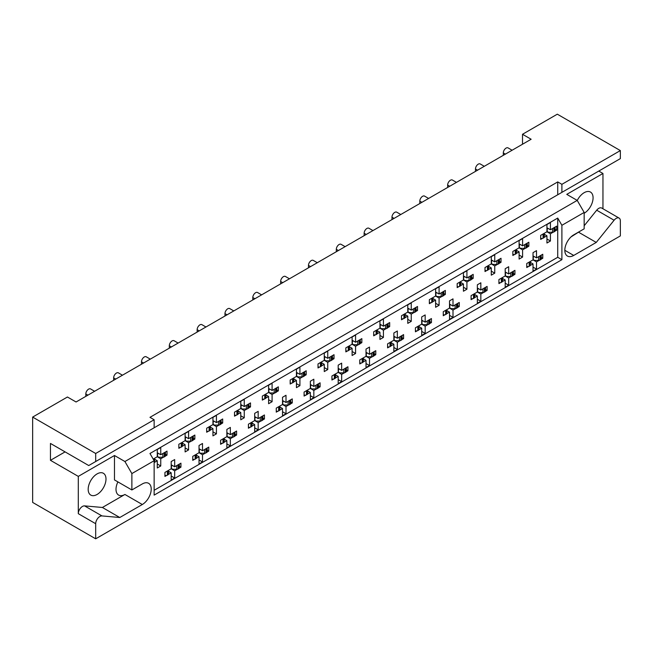 <?xml version="1.0" encoding="UTF-8"?>
<svg xmlns="http://www.w3.org/2000/svg" width="653" height="653" viewBox="0 0 653 653"><rect width="100%" height="100%" fill="white"/><g stroke="black" fill="none" stroke-linecap="round" stroke-linejoin="round"><path stroke-width="0.98" d="M149.97 430.188L557.727 194.774L557.727 181.918L149.97 417.332L154.141 419.74L95.689 453.484L95.689 461.524L88.735 465.54L50.461 443.444L50.461 460.316L78.295 476.388L78.295 513.666A5.901 3.412 -60 0 1 82.474 506.434A5.901 3.412 -60 0 1 84.555 505.879L102.39 507.471L124.919 494.468A12.595 7.273 -60 0 1 118.617 495.088A12.595 7.273 -60 0 1 117.899 481.898M78.295 513.666L95.689 523.714A5.901 3.412 -60 0 1 99.868 516.482A5.901 3.412 -60 0 1 101.958 515.919L119.785 517.511L142.313 504.508A12.595 7.273 -60 0 0 150.541 493.407A12.595 7.273 -60 0 0 148.615 483.318A12.595 7.273 -60 0 0 142.313 483.938L131.873 489.962L131.873 473.572L124.919 461.524L577.211 200.398L584.166 212.445L584.166 228.836L573.726 234.868A12.595 7.273 -60 0 0 565.498 245.961A12.595 7.273 -60 0 0 567.433 256.058A12.595 7.273 -60 0 0 573.726 255.437L596.254 242.426L614.089 220.241A5.901 3.412 -60 0 1 616.179 218.396A5.901 3.412 -60 0 1 619.126 218.102A5.901 3.412 -60 0 1 620.35 220.804L620.35 235.913L95.689 538.815L32.65 502.418L32.65 417.087L67.439 397.008L76.066 401.987L531.142 139.252L522.514 134.273L522.514 144.231M584.166 225.783L596.695 210.201A5.901 3.412 -60 0 1 598.777 208.348A5.901 3.412 -60 0 1 601.731 208.054L619.126 218.102M577.252 200.471A12.595 7.273 -60 0 1 584.166 192.684A12.595 7.273 -60 0 1 590.467 192.055A12.595 7.273 -60 0 1 592.393 202.152A12.595 7.273 -60 0 1 584.166 213.253M97.085 473.898A12.595 7.273 -60 0 1 103.378 473.27A12.595 7.273 -60 0 1 105.313 483.367A12.595 7.273 -60 0 1 97.085 494.468A12.595 7.273 -60 0 1 90.783 495.088A12.595 7.273 -60 0 1 88.857 484.999A12.595 7.273 -60 0 1 97.085 473.898M620.35 150.582L561.898 184.326L561.898 192.357L620.35 158.614L620.35 150.582L557.311 114.185L522.514 134.273M598.777 171.07L602.956 173.478L566.771 194.365L577.211 200.398M602.956 208.764L602.956 173.478M95.689 461.524L154.141 427.78L154.141 419.74M557.727 194.774L561.898 192.357M557.727 181.918L561.898 184.326M541.206 257.388L542.765 258.286L541.1 259.249M530.383 262.384L533.019 263.91L530.269 265.502M528.424 266.563L526.759 267.526L526.759 263.51L533.019 259.894L536.505 261.902L536.505 269.134L533.019 271.142L533.019 263.91M539.256 260.31L536.505 261.902M542.765 258.286L542.765 254.27L536.505 257.886L533.019 255.878M513.372 273.46L514.931 274.358L513.266 275.313M502.549 278.456L505.193 279.982L502.435 281.565M500.59 282.635L498.925 283.598L498.925 279.574L505.193 275.966L508.671 277.974L508.671 285.206L505.193 287.214L505.193 279.982M511.421 276.382L508.671 277.974M514.931 274.358L514.931 270.334L508.671 273.95L505.193 271.942M485.546 289.524L487.097 290.422L485.432 291.385M477.359 288.014L480.837 290.022L487.097 286.406L487.097 290.422M480.837 290.022L480.837 282.79L477.359 284.798L477.359 292.03L471.091 295.646L471.091 299.662L472.756 298.707M474.715 294.519L477.359 296.046L474.6 297.637M477.359 292.03L480.837 294.038L480.837 301.27L477.359 303.278L477.359 296.046M483.587 292.454L480.837 294.038M457.712 305.596L459.263 306.494L457.598 307.457M449.525 304.086L453.002 306.094L459.263 302.478L459.263 306.494M453.002 306.094L453.002 298.862L449.525 300.87L449.525 308.102L443.265 311.718L443.265 315.734L444.922 314.77M446.881 310.591L449.525 312.118L446.766 313.709M449.525 308.102L453.002 310.11L453.002 317.342L449.525 319.35L449.525 312.118M455.753 308.518L453.002 310.11M429.878 321.668L431.429 322.566L429.764 323.521M421.691 320.15L425.168 322.158L431.429 318.55L431.429 322.566M425.168 322.158L425.168 314.934L421.691 316.942L421.691 324.174L415.43 327.79L415.43 331.806L417.096 330.842M419.046 326.663L421.691 328.19L418.94 329.773M421.691 324.174L425.168 326.182L425.168 333.414L421.691 335.422L421.691 328.19M427.919 324.59L425.168 326.182M402.044 337.732L403.595 338.629L401.938 339.593M393.857 336.222L397.334 338.23L403.595 334.614L403.595 338.629M397.334 338.23L397.334 330.998L393.857 333.006L393.857 340.237L387.596 343.853L387.596 347.869L389.261 346.914M391.212 342.727L393.857 344.253L391.106 345.845M393.857 340.237L397.334 342.245L397.334 349.477L393.857 351.485L393.857 344.253M400.085 340.662L397.334 342.245M374.21 353.804L375.769 354.701L374.104 355.665M366.023 352.294L369.5 354.301L375.769 350.685L375.769 354.701M369.5 354.301L369.5 347.07L366.023 349.077L366.023 356.309L359.762 359.925L359.762 363.941L361.427 362.978M363.378 358.799L366.023 360.325L363.272 361.917M366.023 356.309L369.5 358.317L369.5 365.549L366.023 367.557L366.023 360.325M372.259 356.726L369.5 358.317M346.376 369.876L347.935 370.773L346.27 371.728M338.189 368.357L341.666 370.373L347.935 366.757L347.935 370.773M341.666 370.373L341.666 363.141L338.189 365.149L338.189 372.381L331.928 375.997L331.928 380.013L333.593 379.05M335.544 374.871L338.189 376.397L335.438 377.989M338.189 372.381L341.666 374.389L341.666 381.621L338.189 383.629L338.189 376.397M344.425 372.798L341.666 374.389M318.542 385.939L320.101 386.837L318.435 387.8M310.355 384.429L313.832 386.437L320.101 382.821L320.101 386.837M313.832 386.437L313.832 379.205L310.355 381.213L310.355 388.445L304.094 392.061L304.094 396.077L305.759 395.122M307.71 390.935L310.355 392.469L307.604 394.053M310.355 388.445L313.832 390.453L313.832 397.685L310.355 399.693L310.355 392.469M316.591 388.87L313.832 390.453M290.707 402.011L292.266 402.909L290.601 403.872M282.52 400.501L286.006 402.509L292.266 398.893L292.266 402.909M286.006 402.509L286.006 395.277L282.52 397.285L282.52 404.517L276.26 408.133L276.26 412.149L277.925 411.186M279.876 407.007L282.52 408.533L279.77 410.125M282.52 404.517L286.006 406.525L286.006 413.757L282.52 415.765L282.52 408.533M288.757 404.933L286.006 406.525M262.873 418.083L264.432 418.981L262.767 419.944M254.686 416.573L258.172 418.581L264.432 414.965L264.432 418.981M258.172 418.581L258.172 411.349L254.686 413.357L254.686 420.589L248.426 424.205L248.426 428.221L250.091 427.258M252.05 423.079L254.686 424.605L251.936 426.197M254.686 420.589L258.172 422.597L258.172 429.829L254.686 431.837L254.686 424.605M260.922 421.005L258.172 422.597M235.039 434.155L236.598 435.053L234.933 436.008M226.86 432.637L230.338 434.645L236.598 431.029L236.598 435.053M230.338 434.645L230.338 427.413L226.86 429.421L226.86 436.653L220.592 440.269L220.592 444.293L222.257 443.33M224.216 439.151L226.86 440.677L224.101 442.261M226.86 436.653L230.338 438.661L230.338 445.893L226.86 447.901L226.86 440.677M233.088 437.077L230.338 438.661M207.213 450.219L208.764 451.117L207.099 452.08M199.026 448.709L202.503 450.717L208.764 447.101L208.764 451.117M202.503 450.717L202.503 443.485L199.026 445.493L199.026 452.725L192.757 456.341L192.757 460.357L194.423 459.394M196.382 455.214L199.026 456.741L196.267 458.333M199.026 452.725L202.503 454.733L202.503 461.965L199.026 463.973L199.026 456.741M205.254 453.141L202.503 454.733M179.379 466.291L180.93 467.189L179.265 468.152M171.192 464.781L174.669 466.789L180.93 463.173L180.93 467.189M174.669 466.789L174.669 459.557L171.192 461.565L171.192 468.797L164.931 472.413L164.931 476.429L166.588 475.466M168.547 471.286L171.192 472.813L168.433 474.405M171.192 468.797L174.669 470.805L174.669 478.037L171.192 480.045L171.192 472.813M177.42 469.213L174.669 470.805M85.812 396.363L85.812 393.947A3.934 2.269 -60 0 1 88.596 389.131A3.934 2.269 -60 0 1 90.563 388.935L94.62 391.278M113.646 380.291L113.646 377.883A3.934 2.269 -60 0 1 116.43 373.059A3.934 2.269 -60 0 1 118.397 372.863L122.454 375.206M141.481 364.219L141.481 361.811A3.934 2.269 -60 0 1 144.264 356.995A3.934 2.269 -60 0 1 146.231 356.799L150.288 359.134M169.315 348.155L169.315 345.739A3.934 2.269 -60 0 1 172.098 340.923A3.934 2.269 -60 0 1 174.065 340.727L178.122 343.07M197.141 332.083L197.141 329.675A3.934 2.269 -60 0 1 199.924 324.851A3.934 2.269 -60 0 1 201.899 324.655L205.948 326.998M224.975 316.011L224.975 313.603A3.934 2.269 -60 0 1 227.758 308.779A3.934 2.269 -60 0 1 229.734 308.591L233.782 310.926M252.809 299.947L252.809 297.531A3.934 2.269 -60 0 1 255.592 292.715A3.934 2.269 -60 0 1 257.56 292.52L261.616 294.862M280.643 283.875L280.643 281.467A3.934 2.269 -60 0 1 283.426 276.643A3.934 2.269 -60 0 1 285.394 276.448L289.45 278.79M308.477 267.803L308.477 265.396A3.934 2.269 -60 0 1 311.261 260.571A3.934 2.269 -60 0 1 313.228 260.384L317.285 262.718M336.311 251.74L336.311 249.324A3.934 2.269 -60 0 1 339.095 244.508A3.934 2.269 -60 0 1 341.062 244.312L345.119 246.654M364.145 235.668L364.145 233.26A3.934 2.269 -60 0 1 366.929 228.436A3.934 2.269 -60 0 1 368.896 228.24L372.953 230.582M391.98 219.596L391.98 217.188A3.934 2.269 -60 0 1 394.763 212.364A3.934 2.269 -60 0 1 396.73 212.168L400.787 214.511M419.814 203.532L419.814 201.116A3.934 2.269 -60 0 1 422.597 196.3A3.934 2.269 -60 0 1 424.564 196.104L428.621 198.447M447.648 187.46L447.648 185.052A3.934 2.269 -60 0 1 450.431 180.228A3.934 2.269 -60 0 1 452.398 180.032L456.455 182.375M475.474 171.388L475.474 168.98A3.934 2.269 -60 0 1 478.257 164.156A3.934 2.269 -60 0 1 480.233 163.96L484.281 166.303M503.308 155.316L503.308 152.908A3.934 2.269 -60 0 1 506.091 148.092A3.934 2.269 -60 0 1 508.058 147.896L512.115 150.239M555.123 229.268L556.683 230.166L555.017 231.121M544.292 234.264L546.936 235.79L544.186 237.382M542.341 238.443L540.676 239.406L540.676 235.39L546.936 231.774L550.422 233.782L550.422 241.014L546.936 243.022L546.936 235.79M553.173 232.19L550.422 233.782M556.683 230.166L556.683 226.15L550.422 229.766L546.936 227.75M527.289 245.332L528.848 246.23L527.183 247.193M516.466 250.328L519.102 251.854L516.352 253.446M514.507 254.515L512.842 255.47L512.842 251.454L519.102 247.838L522.588 249.846L522.588 257.078L519.102 259.086L519.102 251.854M525.339 248.262L522.588 249.846M528.848 246.23L528.848 242.214L522.588 245.83L519.102 243.822M499.463 261.404L501.014 262.302L499.349 263.265M491.276 259.894L494.754 261.902L501.014 258.286L501.014 262.302M494.754 261.902L494.754 254.67L491.276 256.678L491.276 263.91L485.008 267.526L485.008 271.542L486.673 270.579M488.632 266.4L491.276 267.926L488.517 269.518M491.276 263.91L494.754 265.918L494.754 273.15L491.276 275.158L491.276 267.926M497.504 264.326L494.754 265.918M471.629 277.476L473.18 278.374L471.515 279.337M463.442 275.958L466.919 277.974L473.18 274.358L473.18 278.374M466.919 277.974L466.919 270.742L463.442 272.75L463.442 279.982L457.173 283.598L457.173 287.614L458.839 286.651M460.798 282.471L463.442 283.998L460.683 285.59M463.442 279.982L466.919 281.99L466.919 289.222L463.442 291.23L463.442 283.998M469.67 280.398L466.919 281.99M443.795 293.54L445.346 294.438L443.681 295.401M435.608 292.03L439.085 294.038L445.346 290.422L445.346 294.438M439.085 294.038L439.085 286.806L435.608 288.814L435.608 296.046L429.348 299.662L429.348 303.678L431.004 302.723M432.963 298.535L435.608 300.07L432.857 301.653M435.608 296.046L439.085 298.054L439.085 305.286L435.608 307.294L435.608 300.07M441.836 296.47L439.085 298.054M415.961 309.612L417.512 310.51L415.847 311.473M407.774 308.102L411.251 310.11L417.512 306.494L417.512 310.51M411.251 310.11L411.251 302.878L407.774 304.886L407.774 312.118L401.513 315.734L401.513 319.75L403.179 318.786M405.129 314.607L407.774 316.134L405.023 317.725M407.774 312.118L411.251 314.126L411.251 321.358L407.774 323.366L407.774 316.134M414.002 312.534L411.251 314.126M388.127 325.684L389.678 326.582L388.021 327.545M379.94 324.174L383.417 326.182L389.678 322.566L389.678 326.582M383.417 326.182L383.417 318.95L379.94 320.958L379.94 328.19L373.679 331.806L373.679 335.822L375.344 334.858M377.295 330.679L379.94 332.206L377.189 333.797M379.94 328.19L383.417 330.198L383.417 337.43L379.94 339.438L379.94 332.206M386.176 328.606L383.417 330.198M360.293 341.756L361.852 342.654L360.187 343.609M352.106 340.237L355.583 342.245L361.852 338.629L361.852 342.654M355.583 342.245L355.583 335.013L352.106 337.021L352.106 344.253L345.845 347.869L345.845 351.894L347.51 350.93M349.461 346.751L352.106 348.278L349.355 349.861M352.106 344.253L355.583 346.261L355.583 353.493L352.106 355.51L352.106 348.278M358.342 344.678L355.583 346.261M332.459 357.82L334.018 358.717L332.353 359.681M324.272 356.309L327.749 358.317L334.018 354.701L334.018 358.717M327.749 358.317L327.749 351.085L324.272 353.093L324.272 360.325L318.011 363.941L318.011 367.957L319.676 367.002M321.627 362.815L324.272 364.341L321.521 365.933M324.272 360.325L327.749 362.333L327.749 369.565L324.272 371.573L324.272 364.341M330.508 360.742L327.749 362.333M304.625 373.891L306.184 374.789L304.518 375.753M296.438 372.381L299.923 374.389L306.184 370.773L306.184 374.789M299.923 374.389L299.923 367.157L296.438 369.165L296.438 376.397L290.177 380.013L290.177 384.029L291.842 383.066M293.793 378.887L296.438 380.413L293.687 382.005M296.438 376.397L299.923 378.405L299.923 385.637L296.438 387.645L296.438 380.413M302.674 376.814L299.923 378.405M276.79 389.963L278.349 390.861L276.684 391.816M268.603 388.445L272.089 390.453L278.349 386.837L278.349 390.861M272.089 390.453L272.089 383.221L268.603 385.237L268.603 392.461L262.343 396.077L262.343 400.101L264.008 399.138M265.959 394.959L268.603 396.485L265.853 398.069M268.603 392.461L272.089 394.477L272.089 401.701L268.603 403.717L268.603 396.485M274.84 392.886L272.089 394.477M248.956 406.027L250.515 406.925L248.85 407.888M240.777 404.517L244.255 406.525L250.515 402.909L250.515 406.925M244.255 406.525L244.255 399.293L240.777 401.301L240.777 408.533L234.509 412.149L234.509 416.165L236.174 415.21M238.133 411.023L240.777 412.549L238.019 414.141M240.777 408.533L244.255 410.541L244.255 417.773L240.777 419.781L240.777 412.549M247.005 408.958L244.255 410.541M221.13 422.099L222.681 422.997L221.016 423.96M212.943 420.589L216.421 422.597L222.681 418.981L222.681 422.997M216.421 422.597L216.421 415.365L212.943 417.373L212.943 424.605L206.674 428.221L206.674 432.237L208.34 431.274M210.299 427.095L212.943 428.621L210.184 430.213M212.943 424.605L216.421 426.613L216.421 433.845L212.943 435.853L212.943 428.621M219.171 425.021L216.421 426.613M193.296 438.171L194.847 439.069L193.182 440.024M185.109 436.653L188.586 438.661L194.847 435.045L194.847 439.069M188.586 438.661L188.586 431.437L185.109 433.445L185.109 440.677L178.84 444.285L178.84 448.309L180.506 447.346M182.465 443.167L185.109 444.693L182.35 446.277M185.109 440.677L188.586 442.685L188.586 449.917L185.109 451.925L185.109 444.693M191.337 441.093L188.586 442.685M165.462 454.235L167.013 455.133L165.348 456.096M157.275 452.725L160.752 454.733L167.013 451.117L167.013 455.133M160.752 454.733L160.752 447.501L157.275 449.509L157.275 456.741L153.202 459.092M154.63 459.23L157.275 460.757L154.524 462.348M157.275 456.741L160.752 458.749L160.752 465.981L157.275 467.989L157.275 460.757M163.503 457.165L160.752 458.749M584.166 212.445L561.898 225.301L557.727 218.069L149.97 453.492L154.141 460.716L131.873 473.572M557.727 218.069L557.727 257.282L154.141 490.289M550.422 229.766L550.422 222.534L546.936 224.542L546.936 231.774M536.505 257.886L536.505 250.654L533.019 252.662L533.019 259.894M522.588 245.83L522.588 238.598L519.102 240.606L519.102 247.838M508.671 273.95L508.671 266.726L505.193 268.734L505.193 275.966M95.689 453.484L32.65 417.087M95.689 523.714L95.689 538.815M561.898 225.301L561.898 259.69L154.141 495.113L154.141 460.716M557.727 257.282L561.898 259.69M546.936 239.006L550.422 241.014M533.019 267.126L536.505 269.134M519.102 255.07L522.588 257.078M491.276 271.142L494.754 273.15M463.442 287.214L466.919 289.222M435.608 303.278L439.085 305.286M407.774 319.35L411.251 321.358M379.94 335.422L383.417 337.43M352.106 351.485L355.583 353.493M324.272 367.557L327.749 369.565M296.438 383.629L299.923 385.637M268.603 399.693L272.089 401.701M240.777 415.765L244.255 417.773M212.943 431.837L216.421 433.845M185.109 447.901L188.586 449.917M157.275 463.973L160.752 465.981M505.193 283.19L508.671 285.206M477.359 299.262L480.837 301.27M449.525 315.334L453.002 317.342M421.691 331.406L425.168 333.414M393.857 347.469L397.334 349.477M366.023 363.541L369.5 365.549M338.189 379.613L341.666 381.621M310.355 395.677L313.832 397.685M282.52 411.749L286.006 413.757M254.686 427.821L258.172 429.829M226.86 443.885L230.338 445.893M199.026 459.957L202.503 461.965M171.192 476.029L174.669 478.037M131.873 489.962L114.479 479.922L114.479 455.5L78.295 476.388M114.479 455.5L124.919 461.524M50.461 460.316L65.08 451.884M571.032 236.9L579.586 231.489M578.86 232.386L596.254 242.426M102.39 507.471L119.785 517.511M553.173 228.175A1.967 1.135 0 0 0 553.915 227.905L554.552 227.538A1.967 1.135 0 0 0 555.017 227.105M553.915 227.905L553.915 231.921L554.552 231.554L554.552 227.538M542.341 234.427A1.967 1.135 0 0 0 543.084 234.158L543.084 238.174L543.72 237.806L543.72 233.79A1.967 1.135 0 0 0 544.186 233.358M543.084 234.158L543.72 233.79M553.915 231.921A1.967 1.135 180 0 1 552.528 232.256L548.471 232.256L546.936 231.366M544.292 233.301L544.292 237.006A1.967 1.135 180 0 1 543.72 237.806M543.084 238.174A1.967 1.135 180 0 1 540.676 238.345M555.123 227.048L555.123 230.754A1.967 1.135 180 0 1 554.552 231.554M548.12 228.436L546.936 229.097M539.256 256.294A1.967 1.135 0 0 0 539.998 256.025L540.635 255.658A1.967 1.135 0 0 0 541.1 255.233M539.998 256.025L539.998 260.041L540.635 259.674L540.635 255.658M528.424 262.547A1.967 1.135 0 0 0 529.167 262.277L529.167 266.293L529.803 265.926L529.803 261.91A1.967 1.135 0 0 0 530.269 261.486M529.167 262.277L529.803 261.91M539.998 260.041A1.967 1.135 180 0 1 538.611 260.376L534.554 260.376L533.019 259.494M530.383 261.42L530.383 265.126A1.967 1.135 180 0 1 529.803 265.926M529.167 266.293A1.967 1.135 180 0 1 526.759 266.465M541.206 255.168L541.206 258.874A1.967 1.135 180 0 1 540.635 259.674M534.203 256.556L533.019 257.225M525.339 244.238A1.967 1.135 0 0 0 526.081 243.969L526.718 243.61A1.967 1.135 0 0 0 527.183 243.177M526.081 243.969L526.081 247.993L526.718 247.626L526.718 243.61M514.507 250.499A1.967 1.135 0 0 0 515.258 250.221L515.258 254.246L515.886 253.878L515.886 249.862A1.967 1.135 0 0 0 516.352 249.43M515.258 250.221L515.886 249.862M526.081 247.993A1.967 1.135 180 0 1 524.694 248.32L520.637 248.32L519.102 247.438M516.466 249.364L516.466 253.078A1.967 1.135 180 0 1 515.886 253.878M515.258 254.246A1.967 1.135 180 0 1 512.842 254.409M527.289 243.112L527.289 246.818A1.967 1.135 180 0 1 526.718 247.626M520.286 244.508L519.102 245.169M497.504 260.31A1.967 1.135 0 0 0 498.247 260.041L498.884 259.674A1.967 1.135 0 0 0 499.349 259.249M498.247 260.041L498.247 264.057L498.884 263.698L498.884 259.674M486.673 266.563A1.967 1.135 0 0 0 487.424 266.293L487.424 270.309L488.052 269.95L488.052 265.926A1.967 1.135 0 0 0 488.517 265.502M487.424 266.293L488.052 265.926M498.247 264.057A1.967 1.135 180 0 1 496.86 264.392L492.803 264.392L491.276 263.51M488.632 265.436L488.632 269.142A1.967 1.135 180 0 1 488.052 269.95M487.424 270.309A1.967 1.135 180 0 1 485.008 270.481M499.463 259.184L499.463 262.89A1.967 1.135 180 0 1 498.884 263.698M492.46 260.571L491.276 261.241M469.67 276.382A1.967 1.135 0 0 0 470.421 276.113L471.05 275.746A1.967 1.135 0 0 0 471.515 275.313M470.421 276.113L470.421 280.129L471.05 279.762L471.05 275.746M458.839 282.635A1.967 1.135 0 0 0 459.59 282.365L459.59 286.381L460.218 286.014L460.218 281.998A1.967 1.135 0 0 0 460.683 281.565M459.59 282.365L460.218 281.998M470.421 280.129A1.967 1.135 180 0 1 469.025 280.464L464.969 280.464L463.442 279.574M460.798 281.508L460.798 285.214A1.967 1.135 180 0 1 460.218 286.014M459.59 286.381A1.967 1.135 180 0 1 457.173 286.553M471.629 275.256L471.629 278.962A1.967 1.135 180 0 1 471.05 279.762M464.626 276.643L463.442 277.305M441.836 292.454A1.967 1.135 0 0 0 442.587 292.177L443.216 291.818A1.967 1.135 0 0 0 443.681 291.385M442.587 292.177L442.587 296.201L443.216 295.833L443.216 291.818M431.004 298.707A1.967 1.135 0 0 0 431.755 298.437L431.755 302.453L432.384 302.086L432.384 298.07A1.967 1.135 0 0 0 432.857 297.637M431.755 298.437L432.384 298.07M442.587 296.201A1.967 1.135 180 0 1 441.191 296.527L437.135 296.527L435.608 295.646M432.963 297.572L432.963 301.286A1.967 1.135 180 0 1 432.384 302.086M431.755 302.453A1.967 1.135 180 0 1 429.348 302.617M443.795 291.32L443.795 295.034A1.967 1.135 180 0 1 443.216 295.833M436.792 292.715L435.608 293.377M414.002 308.518A1.967 1.135 0 0 0 414.753 308.249L415.381 307.881A1.967 1.135 0 0 0 415.847 307.457M414.753 308.249L414.753 312.265L415.381 311.905L415.381 307.881M403.179 314.77A1.967 1.135 0 0 0 403.921 314.501L403.921 318.517L404.55 318.158L404.55 314.142A1.967 1.135 0 0 0 405.023 313.709M403.921 314.501L404.55 314.142M414.753 312.265A1.967 1.135 180 0 1 413.357 312.599L409.3 312.599L407.774 311.718M405.129 313.644L405.129 317.35A1.967 1.135 180 0 1 404.55 318.158M403.921 318.517A1.967 1.135 180 0 1 401.513 318.688M415.961 307.392L415.961 311.097A1.967 1.135 180 0 1 415.381 311.905M408.958 308.787L407.774 309.449M386.176 324.59A1.967 1.135 0 0 0 386.919 324.321L387.547 323.953A1.967 1.135 0 0 0 388.021 323.521M386.919 324.321L386.919 328.337L387.547 327.969L387.547 323.953M375.344 330.842A1.967 1.135 0 0 0 376.087 330.573L376.087 334.589L376.716 334.222L376.716 330.206A1.967 1.135 0 0 0 377.189 329.773M376.087 330.573L376.716 330.206M386.919 328.337A1.967 1.135 180 0 1 385.523 328.671L381.474 328.671L379.94 327.79M377.295 329.716L377.295 333.422A1.967 1.135 180 0 1 376.716 334.222M376.087 334.589A1.967 1.135 180 0 1 373.679 334.76M388.127 323.464L388.127 327.169A1.967 1.135 180 0 1 387.547 327.969M381.123 324.851L379.94 325.512M358.342 340.662A1.967 1.135 0 0 0 359.085 340.393L359.713 340.025A1.967 1.135 0 0 0 360.187 339.593M359.085 340.393L359.085 344.409L359.713 344.041L359.713 340.025M347.51 346.914A1.967 1.135 0 0 0 348.253 346.645L348.253 350.661L348.89 350.294L348.89 346.278A1.967 1.135 0 0 0 349.355 345.845M348.253 346.645L348.89 346.278M359.085 344.409A1.967 1.135 180 0 1 357.697 344.735L353.64 344.735L352.106 343.853M349.461 345.78L349.461 349.494A1.967 1.135 180 0 1 348.89 350.294M348.253 350.661A1.967 1.135 180 0 1 345.845 350.824M360.293 339.527L360.293 343.241A1.967 1.135 180 0 1 359.713 344.041M353.289 340.923L352.106 341.584M330.508 356.726A1.967 1.135 0 0 0 331.251 356.456L331.887 356.097A1.967 1.135 0 0 0 332.353 355.665M331.251 356.456L331.251 360.472L331.887 360.113L331.887 356.097M319.676 362.978A1.967 1.135 0 0 0 320.419 362.709L320.419 366.725L321.056 366.366L321.056 362.35A1.967 1.135 0 0 0 321.521 361.917M320.419 362.709L321.056 362.35M331.251 360.472A1.967 1.135 180 0 1 329.863 360.807L325.806 360.807L324.272 359.925M321.627 361.852L321.627 365.558A1.967 1.135 180 0 1 321.056 366.366M320.419 366.725A1.967 1.135 180 0 1 318.011 366.896M332.459 355.599L332.459 359.305A1.967 1.135 180 0 1 331.887 360.113M325.455 356.995L324.272 357.656M511.421 272.366A1.967 1.135 0 0 0 512.164 272.097L512.801 271.73A1.967 1.135 0 0 0 513.266 271.297M512.164 272.097L512.164 276.113L512.801 275.746L512.801 271.73M500.59 278.619A1.967 1.135 0 0 0 501.341 278.349L501.341 282.365L501.969 281.998L501.969 277.982A1.967 1.135 0 0 0 502.435 277.549M501.341 278.349L501.969 277.982M512.164 276.113A1.967 1.135 180 0 1 510.777 276.448L506.72 276.448L505.193 275.558M502.549 277.492L502.549 281.198A1.967 1.135 180 0 1 501.969 281.998M501.341 282.365A1.967 1.135 180 0 1 498.925 282.537M513.372 271.232L513.372 274.946A1.967 1.135 180 0 1 512.801 275.746M506.369 272.627L505.193 273.289M483.587 288.43A1.967 1.135 0 0 0 484.338 288.161L484.967 287.802A1.967 1.135 0 0 0 485.432 287.369M484.338 288.161L484.338 292.177L484.967 291.818L484.967 287.802M472.756 294.683A1.967 1.135 0 0 0 473.507 294.413L473.507 298.437L474.135 298.07L474.135 294.054A1.967 1.135 0 0 0 474.6 293.621M473.507 294.413L474.135 294.054M484.338 292.177A1.967 1.135 180 0 1 482.942 292.511L478.886 292.511L477.359 291.63M474.715 293.556L474.715 297.262A1.967 1.135 180 0 1 474.135 298.07M473.507 298.437A1.967 1.135 180 0 1 471.091 298.601M485.546 287.304L485.546 291.009A1.967 1.135 180 0 1 484.967 291.818M478.543 288.699L477.359 289.361M455.753 304.502A1.967 1.135 0 0 0 456.504 304.233L457.133 303.865A1.967 1.135 0 0 0 457.598 303.441M456.504 304.233L456.504 308.249L457.133 307.881L457.133 303.865M444.922 310.755A1.967 1.135 0 0 0 445.673 310.485L445.673 314.501L446.301 314.142L446.301 310.118A1.967 1.135 0 0 0 446.766 309.693M445.673 310.485L446.301 310.118M456.504 308.249A1.967 1.135 180 0 1 455.108 308.583L451.052 308.583L449.525 307.702M446.881 309.628L446.881 313.334A1.967 1.135 180 0 1 446.301 314.142M445.673 314.501A1.967 1.135 180 0 1 443.265 314.673M457.712 303.376L457.712 307.081A1.967 1.135 180 0 1 457.133 307.881M450.709 304.763L449.525 305.433M427.919 320.574A1.967 1.135 0 0 0 428.67 320.305L429.299 319.937A1.967 1.135 0 0 0 429.764 319.505M428.67 320.305L428.67 324.321L429.299 323.953L429.299 319.937M417.096 326.827A1.967 1.135 0 0 0 417.838 326.557L417.838 330.573L418.467 330.206L418.467 326.19A1.967 1.135 0 0 0 418.94 325.757M417.838 326.557L418.467 326.19M428.67 324.321A1.967 1.135 180 0 1 427.274 324.655L423.217 324.655L421.691 323.766M419.046 325.7L419.046 329.406A1.967 1.135 180 0 1 418.467 330.206M417.838 330.573A1.967 1.135 180 0 1 415.43 330.745M429.878 319.448L429.878 323.153A1.967 1.135 180 0 1 429.299 323.953M422.875 320.835L421.691 321.496M400.085 336.638A1.967 1.135 0 0 0 400.836 336.368L401.464 336.009A1.967 1.135 0 0 0 401.938 335.577M400.836 336.368L400.836 340.393L401.464 340.025L401.464 336.009M389.261 342.898A1.967 1.135 0 0 0 390.004 342.621L390.004 346.645L390.633 346.278L390.633 342.262A1.967 1.135 0 0 0 391.106 341.829M390.004 342.621L390.633 342.262M400.836 340.393A1.967 1.135 180 0 1 399.44 340.719L395.383 340.719L393.857 339.838M391.212 341.764L391.212 345.47A1.967 1.135 180 0 1 390.633 346.278M390.004 346.645A1.967 1.135 180 0 1 387.596 346.808M402.044 335.511L402.044 339.217A1.967 1.135 180 0 1 401.464 340.025M395.041 336.907L393.857 337.568M372.259 352.71A1.967 1.135 0 0 0 373.002 352.44L373.63 352.073A1.967 1.135 0 0 0 374.104 351.649M373.002 352.44L373.002 356.456L373.63 356.097L373.63 352.073M361.427 358.962A1.967 1.135 0 0 0 362.17 358.693L362.17 362.709L362.799 362.35L362.799 358.326A1.967 1.135 0 0 0 363.272 357.901M362.17 358.693L362.799 358.326M373.002 356.456A1.967 1.135 180 0 1 371.606 356.791L367.557 356.791L366.023 355.909M363.378 357.836L363.378 361.542A1.967 1.135 180 0 1 362.799 362.35M362.17 362.709A1.967 1.135 180 0 1 359.762 362.88M374.21 351.583L374.21 355.289A1.967 1.135 180 0 1 373.63 356.097M367.206 352.971L366.023 353.64M344.425 368.782A1.967 1.135 0 0 0 345.168 368.512L345.796 368.145A1.967 1.135 0 0 0 346.27 367.712M345.168 368.512L345.168 372.528L345.796 372.161L345.796 368.145M333.593 375.034A1.967 1.135 0 0 0 334.336 374.765L334.336 378.781L334.973 378.414L334.973 374.398A1.967 1.135 0 0 0 335.438 373.965M334.336 374.765L334.973 374.398M345.168 372.528A1.967 1.135 180 0 1 343.78 372.863L339.723 372.863L338.189 371.973M335.544 373.908L335.544 377.614A1.967 1.135 180 0 1 334.973 378.414M334.336 378.781A1.967 1.135 180 0 1 331.928 378.952M346.376 367.655L346.376 371.361A1.967 1.135 180 0 1 345.796 372.161M339.372 369.043L338.189 369.704M302.674 372.798A1.967 1.135 0 0 0 303.416 372.528L304.053 372.161A1.967 1.135 0 0 0 304.518 371.728M303.416 372.528L303.416 376.544L304.053 376.177L304.053 372.161M291.842 379.05A1.967 1.135 0 0 0 292.585 378.781L292.585 382.797L293.221 382.429L293.221 378.414A1.967 1.135 0 0 0 293.687 377.989M292.585 378.781L293.221 378.414M303.416 376.544A1.967 1.135 180 0 1 302.029 376.879L297.972 376.879L296.438 375.997M293.793 377.924L293.793 381.63A1.967 1.135 180 0 1 293.221 382.429M292.585 382.797A1.967 1.135 180 0 1 290.177 382.968M304.625 371.671L304.625 375.377A1.967 1.135 180 0 1 304.053 376.177M297.621 373.059L296.438 373.728M274.84 388.87A1.967 1.135 0 0 0 275.582 388.6L276.219 388.233A1.967 1.135 0 0 0 276.684 387.8M275.582 388.6L275.582 392.616L276.219 392.249L276.219 388.233M264.008 395.122A1.967 1.135 0 0 0 264.751 394.853L264.751 398.869L265.387 398.501L265.387 394.485A1.967 1.135 0 0 0 265.853 394.053M264.751 394.853L265.387 394.485M275.582 392.616A1.967 1.135 180 0 1 274.195 392.951L270.138 392.951L268.603 392.061M265.959 393.988L265.959 397.701A1.967 1.135 180 0 1 265.387 398.501M264.751 398.869A1.967 1.135 180 0 1 262.343 399.04M276.79 387.735L276.79 391.449A1.967 1.135 180 0 1 276.219 392.249M269.787 389.131L268.603 389.792M247.005 404.933A1.967 1.135 0 0 0 247.748 404.664L248.385 404.305A1.967 1.135 0 0 0 248.85 403.872M247.748 404.664L247.748 408.68L248.385 408.321L248.385 404.305M236.174 411.186A1.967 1.135 0 0 0 236.925 410.917L236.925 414.941L237.553 414.573L237.553 410.557A1.967 1.135 0 0 0 238.019 410.125M236.925 410.917L237.553 410.557M247.748 408.68A1.967 1.135 180 0 1 246.361 409.015L242.304 409.015L240.777 408.133M238.133 410.06L238.133 413.765A1.967 1.135 180 0 1 237.553 414.573M236.925 414.941A1.967 1.135 180 0 1 234.509 415.104M248.956 403.807L248.956 407.513A1.967 1.135 180 0 1 248.385 408.321M241.953 405.203L240.777 405.864M316.591 384.854A1.967 1.135 0 0 0 317.334 384.576L317.97 384.217A1.967 1.135 0 0 0 318.435 383.784M317.334 384.576L317.334 388.6L317.97 388.233L317.97 384.217M305.759 391.106A1.967 1.135 0 0 0 306.502 390.829L306.502 394.853L307.139 394.485L307.139 390.47A1.967 1.135 0 0 0 307.604 390.037M306.502 390.829L307.139 390.47M317.334 388.6A1.967 1.135 180 0 1 315.946 388.927L311.889 388.927L310.355 388.045M307.71 389.972L307.71 393.686A1.967 1.135 180 0 1 307.139 394.485M306.502 394.853A1.967 1.135 180 0 1 304.094 395.016M318.542 383.719L318.542 387.425A1.967 1.135 180 0 1 317.97 388.233M311.538 385.115L310.355 385.776M288.757 400.918A1.967 1.135 0 0 0 289.499 400.648L290.136 400.281A1.967 1.135 0 0 0 290.601 399.856M289.499 400.648L289.499 404.664L290.136 404.305L290.136 400.281M277.925 407.17A1.967 1.135 0 0 0 278.668 406.901L278.668 410.917L279.304 410.557L279.304 406.533A1.967 1.135 0 0 0 279.77 406.109M278.668 406.901L279.304 406.533M289.499 404.664A1.967 1.135 180 0 1 288.112 404.999L284.055 404.999L282.52 404.117M279.876 406.044L279.876 409.749A1.967 1.135 180 0 1 279.304 410.557M278.668 410.917A1.967 1.135 180 0 1 276.26 411.088M290.707 399.791L290.707 403.497A1.967 1.135 180 0 1 290.136 404.305M283.704 401.187L282.52 401.848M260.922 416.989A1.967 1.135 0 0 0 261.665 416.72L262.302 416.353A1.967 1.135 0 0 0 262.767 415.92M261.665 416.72L261.665 420.736L262.302 420.369L262.302 416.353M250.091 423.242A1.967 1.135 0 0 0 250.834 422.973L250.834 426.989L251.47 426.621L251.47 422.605A1.967 1.135 0 0 0 251.936 422.173M250.834 422.973L251.47 422.605M261.665 420.736A1.967 1.135 180 0 1 260.278 421.071L256.221 421.071L254.686 420.181M252.05 422.116L252.05 425.821A1.967 1.135 180 0 1 251.47 426.621M250.834 426.989A1.967 1.135 180 0 1 248.426 427.16M262.873 415.863L262.873 419.569A1.967 1.135 180 0 1 262.302 420.369M255.87 417.251L254.686 417.912M219.171 421.005A1.967 1.135 0 0 0 219.922 420.736L220.551 420.369A1.967 1.135 0 0 0 221.016 419.944M219.922 420.736L219.922 424.752L220.551 424.385L220.551 420.369M208.34 427.258A1.967 1.135 0 0 0 209.091 426.989L209.091 431.004L209.719 430.637L209.719 426.621A1.967 1.135 0 0 0 210.184 426.197M209.091 426.989L209.719 426.621M219.922 424.752A1.967 1.135 180 0 1 218.526 425.087L214.47 425.087L212.943 424.205M210.299 426.131L210.299 429.837A1.967 1.135 180 0 1 209.719 430.637M209.091 431.004A1.967 1.135 180 0 1 206.674 431.176M221.13 419.879L221.13 423.585A1.967 1.135 180 0 1 220.551 424.385M214.127 421.267L212.943 421.936M191.337 437.077A1.967 1.135 0 0 0 192.088 436.808L192.717 436.441A1.967 1.135 0 0 0 193.182 436.008M192.088 436.808L192.088 440.824L192.717 440.457L192.717 436.441M180.506 443.33A1.967 1.135 0 0 0 181.256 443.06L181.256 447.076L181.885 446.709L181.885 442.693A1.967 1.135 0 0 0 182.35 442.261M181.256 443.06L181.885 442.693M192.088 440.824A1.967 1.135 180 0 1 190.692 441.159L186.636 441.159L185.109 440.269M182.465 442.203L182.465 445.909A1.967 1.135 180 0 1 181.885 446.709M181.256 447.076A1.967 1.135 180 0 1 178.84 447.248M193.296 435.943L193.296 439.657A1.967 1.135 180 0 1 192.717 440.457M186.293 437.339L185.109 438M163.503 453.141A1.967 1.135 0 0 0 164.254 452.872L164.882 452.513A1.967 1.135 0 0 0 165.348 452.08M164.254 452.872L164.254 456.896L164.882 456.529L164.882 452.513M153.267 459.206A1.967 1.135 0 0 0 153.422 459.124L154.051 458.765A1.967 1.135 0 0 0 154.524 458.333M164.254 456.896A1.967 1.135 180 0 1 162.858 457.222L158.801 457.222L157.275 456.341M154.63 458.267L154.63 461.973A1.967 1.135 180 0 1 154.141 462.724M165.462 452.015L165.462 455.721A1.967 1.135 180 0 1 164.882 456.529M158.459 453.411L157.275 454.072M233.088 433.061A1.967 1.135 0 0 0 233.831 432.792L234.468 432.425A1.967 1.135 0 0 0 234.933 431.992M233.831 432.792L233.831 436.808L234.468 436.441L234.468 432.425M222.257 439.314A1.967 1.135 0 0 0 223.008 439.045L223.008 443.06L223.636 442.693L223.636 438.677A1.967 1.135 0 0 0 224.101 438.245M223.008 439.045L223.636 438.677M233.831 436.808A1.967 1.135 180 0 1 232.444 437.135L228.387 437.135L226.86 436.253M224.216 438.179L224.216 441.893A1.967 1.135 180 0 1 223.636 442.693M223.008 443.06A1.967 1.135 180 0 1 220.592 443.224M235.039 431.927L235.039 435.641A1.967 1.135 180 0 1 234.468 436.441M228.036 433.323L226.86 433.984M205.254 449.125A1.967 1.135 0 0 0 206.005 448.856L206.634 448.489A1.967 1.135 0 0 0 207.099 448.064M206.005 448.856L206.005 452.872L206.634 452.513L206.634 448.489M194.423 455.378A1.967 1.135 0 0 0 195.174 455.108L195.174 459.124L195.802 458.765L195.802 454.749A1.967 1.135 0 0 0 196.267 454.317M195.174 455.108L195.802 454.749M206.005 452.872A1.967 1.135 180 0 1 204.609 453.206L200.553 453.206L199.026 452.325M196.382 454.251L196.382 457.957A1.967 1.135 180 0 1 195.802 458.765M195.174 459.124A1.967 1.135 180 0 1 192.757 459.296M207.213 447.999L207.213 451.705A1.967 1.135 180 0 1 206.634 452.513M200.21 449.395L199.026 450.056M177.42 465.197A1.967 1.135 0 0 0 178.171 464.928L178.8 464.561A1.967 1.135 0 0 0 179.265 464.128M178.171 464.928L178.171 468.944L178.8 468.576L178.8 464.561M166.588 471.45A1.967 1.135 0 0 0 167.339 471.18L167.339 475.196L167.968 474.829L167.968 470.813A1.967 1.135 0 0 0 168.433 470.38M167.339 471.18L167.968 470.813M178.171 468.944A1.967 1.135 180 0 1 176.775 469.278L172.719 469.278L171.192 468.397M168.547 470.323L168.547 474.029A1.967 1.135 180 0 1 167.968 474.829M167.339 475.196A1.967 1.135 180 0 1 164.931 475.368M179.379 464.071L179.379 467.777A1.967 1.135 180 0 1 178.8 468.576M172.376 465.458L171.192 466.128M84.555 505.879L101.958 515.919M124.919 494.468L142.313 504.508M564.821 250.295L573.726 255.437M505.398 154.116L503.308 152.908M477.563 170.188L475.474 168.98M449.729 186.252L447.648 185.052M421.895 202.324L419.814 201.116M394.069 218.396L391.98 217.188M366.235 234.46L364.145 233.26M338.401 250.532L336.311 249.324M310.567 266.604L308.477 265.396M282.733 282.667L280.643 281.467M254.899 298.739L252.809 297.531M227.064 314.811L224.975 313.603M199.23 330.875L197.141 329.675M171.396 346.947L169.315 345.739M143.562 363.019L141.481 361.811M115.736 379.083L113.646 377.883M87.902 395.155L85.812 393.947M596.695 210.201L614.089 220.241M547.198 228.966L547.198 231.521M552.528 232.256L552.528 228.542M533.281 257.094L533.281 259.641M538.611 260.376L538.611 256.67M519.364 245.038L519.364 247.585M524.694 248.32L524.694 244.614M491.529 261.11L491.529 263.657M496.86 264.392L496.86 260.686M463.695 277.182L463.695 279.729M469.025 280.464L469.025 276.758M435.861 293.246L435.861 295.793M441.191 296.527L441.191 292.822M408.035 309.318L408.035 311.865M413.357 312.599L413.357 308.893M380.201 325.39L380.201 327.937M385.523 328.671L385.523 324.965M352.367 341.454L352.367 344M357.697 344.735L357.697 341.029M324.533 357.526L324.533 360.072M329.863 360.807L329.863 357.101M505.446 273.158L505.446 275.713M510.777 276.448L510.777 272.734M477.612 289.23L477.612 291.777M482.942 292.511L482.942 288.806M449.778 305.302L449.778 307.849M455.108 308.583L455.108 304.878M421.952 321.366L421.952 323.921M427.274 324.655L427.274 320.941M394.118 337.438L394.118 339.984M399.44 340.719L399.44 337.013M366.284 353.51L366.284 356.056M371.606 356.791L371.606 353.085M338.45 369.582L338.45 372.128M343.78 372.863L343.78 369.157M296.699 373.598L296.699 376.144M302.029 376.879L302.029 373.173M268.865 389.661L268.865 392.216M274.195 392.951L274.195 389.237M241.03 405.733L241.03 408.28M246.361 409.015L246.361 405.309M310.616 385.645L310.616 388.192M315.946 388.927L315.946 385.221M282.782 401.717L282.782 404.264M288.112 404.999L288.112 401.293M254.948 417.789L254.948 420.336M260.278 421.071L260.278 417.365M213.196 421.805L213.196 424.352M218.526 425.087L218.526 421.381M185.362 437.869L185.362 440.424M190.692 441.159L190.692 437.445M154.051 460.561L154.051 458.765M157.528 453.941L157.528 456.488M162.858 457.222L162.858 453.517M227.113 433.853L227.113 436.4M232.444 437.135L232.444 433.429M199.279 449.925L199.279 452.472M204.609 453.206L204.609 449.501M171.445 465.997L171.445 468.544M176.775 469.278L176.775 465.573"/></g></svg>
